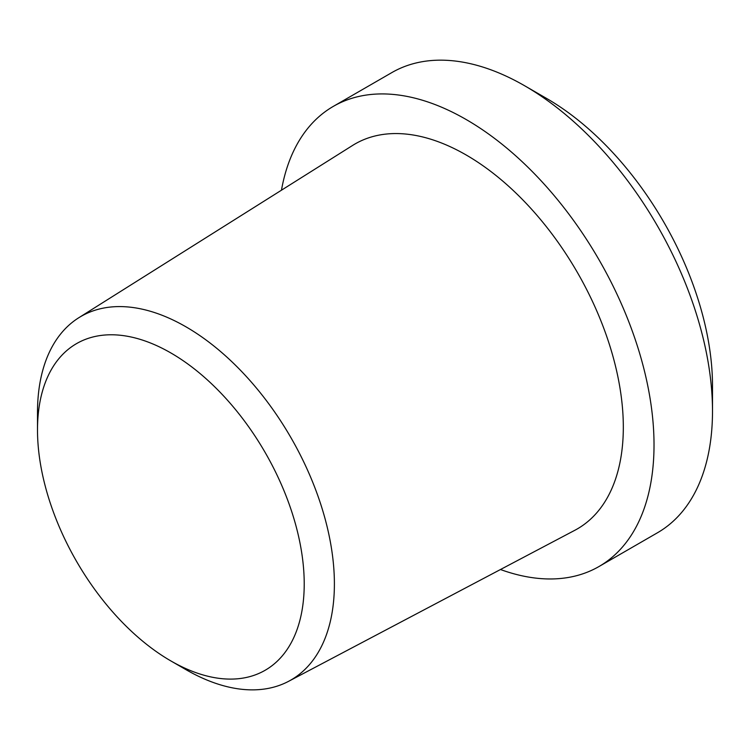 <?xml version="1.0" encoding="UTF-8"?>
<svg xmlns="http://www.w3.org/2000/svg" width="750" height="750" viewBox="0 0 750 750"><rect width="100%" height="100%" fill="white"/><g stroke="black" fill="none" stroke-linecap="round" stroke-linejoin="round"><path stroke-width="1.12" d="M185.944 669.637L170.859 660.928A188.597 108.891 -120 0 0 304.219 583.931A188.597 108.891 -120 0 0 170.859 352.95A188.597 108.891 -120 0 0 37.5 429.947A188.597 108.891 -120 0 0 170.859 660.928L185.944 669.637A209.934 121.209 60 0 0 288.581 681.328L574.828 530.288A222.253 128.316 60 0 0 612.009 353.053A222.253 128.316 60 0 0 466.163 154.978A222.253 128.316 60 0 0 352.622 145.425L78.703 317.794A209.934 121.209 60 0 1 185.944 326.812A209.934 121.209 60 0 1 323.709 513.909A209.934 121.209 60 0 1 288.581 681.328M524.653 85.763L546.572 98.428A234.656 135.478 60 0 1 712.5 385.819L712.5 411.141A265.669 153.384 -120 0 0 524.644 85.763L524.644 85.763A265.669 153.384 -120 0 0 391.809 72.609L333.337 106.369A265.669 153.384 60 0 1 466.163 119.522A265.669 153.384 60 0 1 639.722 353.634A265.669 153.384 60 0 1 598.997 566.522A265.669 153.384 60 0 1 500.466 569.522M598.997 566.522L657.478 532.762A265.669 153.384 -120 0 0 712.5 411.141M281.466 190.2A265.669 153.384 60 0 1 333.337 106.369M37.5 429.947L37.5 412.519A209.934 121.209 60 0 1 78.703 317.794M546.572 98.428L524.644 85.763"/></g></svg>
